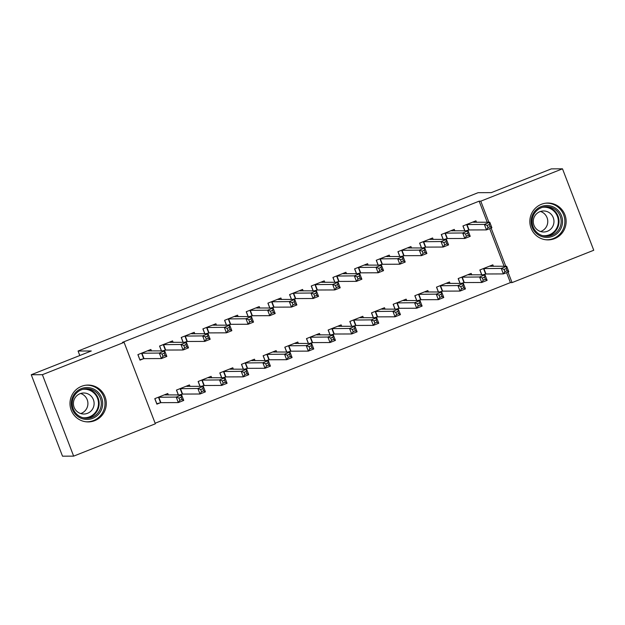 <?xml version="1.0" encoding="UTF-8"?>
<svg xmlns="http://www.w3.org/2000/svg" width="625" height="625" viewBox="0 0 625 625"><rect width="100%" height="100%" fill="white"/><g stroke="black" fill="none" stroke-linecap="round" stroke-linejoin="round"><path stroke-width="0.94" d="M81.555 386.32A18.422 18.141 -90.2 0 1 105.969 400.055A18.422 18.141 -90.2 0 1 88.219 421.914A18.422 18.141 -90.2 0 1 81.555 386.32M541.406 204.297A18.422 18.141 -90.2 0 1 565.82 218.023A18.422 18.141 -90.2 0 1 548.07 239.891A18.422 18.141 -90.2 0 1 541.406 204.297M155.133 423.234L510.398 282.602L512.055 282.602L508.016 272.078M155.352 423.797L73.648 456.133L42.391 374.695L124.094 342.359L155.352 423.797M42.391 374.695L31.25 374.742L62.508 456.18L73.648 456.133M31.25 374.742L91.281 350.977L78.07 351.031L478.117 192.68L491.32 192.625L551.352 168.867L562.492 168.82L593.75 250.258L512.055 282.602M78.07 351.031L79.797 355.523M190.023 386.414L189.453 384.93L176.453 390.078L178.32 394.953M182.07 394.188L180.164 394.945M173.125 342.391L172.555 340.906L159.555 346.055L161.422 350.93M165.172 350.172L163.273 350.922M233.367 369.258L232.797 367.773L219.797 372.922L221.664 377.797M225.414 377.031L223.508 377.789M216.469 325.234L215.898 323.75L202.898 328.898L204.766 333.773M208.516 333.016L206.609 333.766M276.703 352.102L276.141 350.617L263.133 355.766L265.008 360.641M268.758 359.875L266.852 360.633M259.812 308.078L259.242 306.594L246.234 311.742L248.109 316.617M251.859 315.859L249.953 316.609M320.047 334.945L319.477 333.461L306.477 338.609L308.344 343.484M312.094 342.719L310.195 343.477M303.148 290.922L302.578 289.438L289.578 294.586L291.453 299.461M295.195 298.703L293.297 299.453M363.391 317.789L362.82 316.305L349.82 321.453L351.688 326.328M355.438 325.562L353.531 326.32M346.492 273.766L345.922 272.281L332.922 277.43L334.789 282.305M338.539 281.547L336.633 282.297M406.734 300.633L406.164 299.148L393.156 304.297L395.031 309.172M398.781 308.406L396.875 309.164M389.836 256.609L389.266 255.125L376.258 260.273L378.133 265.148M381.883 264.391L379.977 265.141M450.07 283.477L449.5 281.992L436.5 287.141L438.375 292.016M442.117 291.25L440.219 292.008M433.172 239.453L432.602 237.969L419.602 243.117L421.477 247.992M425.227 247.234L423.32 247.984M493.414 266.32L492.844 264.836L479.844 269.984L481.711 274.859M485.461 274.094L483.555 274.852M476.516 222.297L475.945 220.812L462.945 225.961L464.812 230.836M468.562 230.078L466.664 230.828M510.398 282.602L506.578 272.641M504.133 266.273L489.68 228.625M487.234 222.258L479.141 201.164L122.438 342.367L124.094 342.359M454.844 230.875L454.273 229.391L441.273 234.539L443.148 239.414M446.891 238.656L444.992 239.406M471.742 274.898L471.172 273.414L458.172 278.562L460.039 283.438M463.789 282.672L461.891 283.43M411.508 248.031L410.938 246.547L397.93 251.695L399.805 256.57M403.555 255.812L401.648 256.562M428.398 292.055L427.836 290.57L414.828 295.719L416.703 300.594M420.453 299.828L418.547 300.586M368.164 265.188L367.594 263.703L354.594 268.852L356.461 273.727M360.211 272.969L358.305 273.719M385.062 309.211L384.492 307.727L371.492 312.875L373.359 317.75M377.109 316.984L375.203 317.742M324.82 282.344L324.25 280.859L311.25 286.008L313.117 290.883M316.867 290.125L314.969 290.875M341.719 326.367L341.148 324.883L328.148 330.031L330.016 334.906M333.766 334.141L331.859 334.898M281.477 299.5L280.906 298.016L267.906 303.164L269.781 308.039M273.531 307.281L271.625 308.031M298.375 343.523L297.805 342.039L284.805 347.188L286.68 352.062M290.422 351.297L288.523 352.055M238.141 316.656L237.57 315.172L224.562 320.32L226.437 325.195M230.188 324.438L228.281 325.188M255.039 360.68L254.469 359.195L241.461 364.344L243.336 369.219M247.086 368.453L245.18 369.211M194.797 333.812L194.227 332.328L181.227 337.477L183.094 342.352M186.844 341.594L184.938 342.344M211.695 377.836L211.125 376.352L198.125 381.5L199.992 386.375M203.742 385.609L201.836 386.367M151.453 350.969L150.883 349.484L137.883 354.633L139.992 360.133L143.5 358.75M168.352 394.992L167.781 393.508L154.781 398.656L156.891 404.156L160.398 402.766M479.141 201.164L480.789 201.164L562.492 168.82M505.781 266.266L491.117 228.055M488.883 222.25L480.789 201.164M474.125 222.305L473.867 221.641M464.914 230.836L463.031 225.93M487.156 225.391L488.008 227.594L490.172 226.734L489.328 224.539L487.156 225.391L484.367 224.391L489.781 222.242L491.891 227.75L486.477 229.891L484.367 224.391L466.453 224.57M472.438 222.203L489.781 222.242L489.328 224.539M488.008 227.594L486.477 229.891L469.062 229.961L465.758 230.828M490.172 226.734L491.891 227.75M479.93 269.945L481.812 274.859M490.766 265.656L491.023 266.328M506.227 268.555L504.055 269.414L504.906 271.617L507.07 270.758L506.227 268.555L506.68 266.266L508.789 271.766L503.375 273.914L501.266 268.406L506.68 266.266L489.336 266.219M482.656 274.852L485.961 273.984L503.375 273.914L504.906 271.617M483.352 268.594L501.266 268.406L504.055 269.414M508.789 271.766L507.07 270.758M452.453 230.883L452.195 230.219M443.242 239.414L441.359 234.508M465.492 233.969L466.336 236.172L468.5 235.312L467.656 233.117L465.492 233.969L462.695 232.969L468.109 230.82L470.227 236.328L464.805 238.469L462.695 232.969L444.781 233.148M450.766 230.781L468.109 230.82L467.656 233.117M466.336 236.172L464.805 238.469L447.391 238.539L444.086 239.406M468.5 235.312L470.227 236.328M430.781 239.461L430.523 238.797M421.57 247.992L419.688 243.086M443.82 242.547L444.664 244.75L446.828 243.891L445.984 241.695L443.82 242.547L441.023 241.547L446.438 239.398L448.555 244.906L443.133 247.047L441.023 241.547L423.109 241.727M429.094 239.359L446.438 239.398L445.984 241.695M444.664 244.75L443.133 247.047L425.719 247.117L422.414 247.984M446.828 243.891L448.555 244.906M458.258 278.523L460.141 283.438M469.094 274.234L469.352 274.906M484.555 277.133L482.391 277.992L483.234 280.195L485.398 279.336L484.555 277.133L485.008 274.844L487.125 280.344L481.703 282.492L479.594 276.984L485.008 274.844L467.664 274.797M460.984 283.43L464.289 282.562L481.703 282.492L483.234 280.195M461.68 277.172L479.594 276.984L482.391 277.992M487.125 280.344L485.398 279.336M436.586 287.102L438.469 292.016M447.422 282.812L447.68 283.484M462.883 285.711L460.719 286.57L461.562 288.773L463.727 287.914L462.883 285.711L463.336 283.422L465.453 288.922L460.031 291.07L457.922 285.562L463.336 283.422L445.992 283.375M439.313 292.008L442.617 291.141L460.031 291.07L461.562 288.773M440.008 285.75L457.922 285.562L460.719 286.57M465.453 288.922L463.727 287.914M531.32 219.055A15.945 15.703 -90.2 0 1 549.219 205.711A15.945 15.703 -90.2 0 1 562.359 223.883A15.945 15.703 -90.2 0 1 544.469 237.227A15.945 15.703 -90.2 0 1 531.32 219.055M561.008 223.703A14.766 14.539 89.8 0 0 546.578 206.703A14.766 14.539 89.8 0 0 532.266 219.234A14.766 14.539 89.8 0 0 546.695 236.234A14.766 14.539 89.8 0 0 561.008 223.703M540.484 211.461A10.516 10.352 -90.2 0 1 540.562 231.523M553.852 223.07A10.516 10.352 89.8 0 0 543.578 210.969A10.516 10.352 89.8 0 0 533.391 219.891A10.516 10.352 89.8 0 0 543.664 231.992A10.516 10.352 89.8 0 0 553.852 223.07M545.672 239.734A18.305 18.023 89.8 0 0 564.664 224.242A18.305 18.023 89.8 0 0 545.523 203.211M71.469 401.086A15.945 15.703 -90.2 0 1 89.367 387.734A15.945 15.703 -90.2 0 1 102.508 405.906A15.945 15.703 -90.2 0 1 84.617 419.258A15.945 15.703 -90.2 0 1 71.469 401.086M101.148 405.734A14.766 14.539 89.8 0 0 86.727 388.734A14.766 14.539 89.8 0 0 72.414 401.266A14.766 14.539 89.8 0 0 86.844 418.258A14.766 14.539 89.8 0 0 101.148 405.734M80.633 393.492A10.516 10.352 -90.2 0 1 80.711 413.555M94 405.102A10.516 10.352 89.8 0 0 83.727 393A10.516 10.352 89.8 0 0 73.539 401.914A10.516 10.352 89.8 0 0 83.812 414.023A10.516 10.352 89.8 0 0 94 405.102M85.82 421.766A18.305 18.023 89.8 0 0 104.805 406.266A18.305 18.023 89.8 0 0 85.672 385.234M409.109 248.039L408.852 247.375M399.906 256.57L398.016 251.664M422.148 251.125L422.992 253.328L425.156 252.469L424.312 250.273L422.148 251.125L419.352 250.125L424.773 247.977L426.883 253.484L421.461 255.625L419.352 250.125L401.438 250.305M407.43 247.938L424.773 247.977L424.312 250.273M422.992 253.328L421.461 255.625L404.055 255.695L400.75 256.562M425.156 252.469L426.883 253.484M387.438 256.617L387.18 255.953M378.234 265.148L376.344 260.242M400.477 259.703L401.32 261.906L403.492 261.047L402.641 258.852L400.477 259.703L397.68 258.703L403.102 256.555L405.211 262.062L399.797 264.203L397.68 258.703L379.766 258.883M385.758 256.516L403.102 256.555L402.641 258.852M401.32 261.906L399.797 264.203L382.383 264.273L379.078 265.141M403.492 261.047L405.211 262.062M414.914 295.68L416.797 300.594M425.75 291.391L426.008 292.062M441.211 294.289L439.047 295.148L439.891 297.352L442.055 296.492L441.211 294.289L441.664 292L443.781 297.5L438.359 299.648L436.25 294.141L441.664 292L424.328 291.953M417.648 300.586L420.945 299.719L438.359 299.648L439.891 297.352M418.336 294.328L436.25 294.141L439.047 295.148M443.781 297.5L442.055 296.492M393.242 304.258L395.133 309.172M404.078 299.969L404.336 300.641M419.539 302.867L417.375 303.727L418.219 305.93L420.391 305.07L419.539 302.867L420 300.578L422.109 306.078L416.695 308.227L414.578 302.719L420 300.578L402.656 300.531M395.977 309.164L399.281 308.297L416.695 308.227L418.219 305.93M396.664 302.906L414.578 302.719L417.375 303.727M422.109 306.078L420.391 305.07M365.766 265.195L365.516 264.531M356.562 273.727L354.68 268.82M378.805 268.281L379.648 270.484L381.82 269.625L380.977 267.43L378.805 268.281L376.008 267.281L381.43 265.133L383.539 270.641L378.125 272.781L376.008 267.281L358.102 267.461M364.086 265.094L381.43 265.133L380.977 267.43M379.648 270.484L378.125 272.781L360.711 272.852L357.406 273.719M381.82 269.625L383.539 270.641M371.578 312.836L373.461 317.75M382.406 308.547L382.664 309.219M397.875 311.445L395.703 312.305L396.547 314.508L398.719 313.648L397.875 311.445L398.328 309.156L400.437 314.656L395.023 316.805L392.906 311.297L398.328 309.156L380.984 309.109M374.305 317.742L377.609 316.875L395.023 316.805L396.547 314.508M375 311.484L392.906 311.297L395.703 312.305M400.437 314.656L398.719 313.648M344.102 273.773L343.844 273.109M334.891 282.305L333.008 277.398M357.133 276.859L357.977 279.062L360.148 278.203L359.305 276.008L357.133 276.859L354.344 275.859L359.758 273.711L361.867 279.219L356.453 281.359L354.344 275.859L336.43 276.039M342.414 273.672L359.758 273.711L359.305 276.008M357.977 279.062L356.453 281.359L339.039 281.43L335.734 282.297M360.148 278.203L361.867 279.219M349.906 321.414L351.789 326.328M360.742 317.125L361 317.797M376.203 320.023L374.031 320.883L374.875 323.086L377.047 322.227L376.203 320.023L376.656 317.734L378.766 323.234L373.352 325.383L371.234 319.875L376.656 317.734L359.312 317.688M352.633 326.32L355.938 325.453L373.352 325.383L374.875 323.086M353.328 320.062L371.234 319.875L374.031 320.883M378.766 323.234L377.047 322.227M322.43 282.352L322.172 281.688M313.219 290.883L311.336 285.977M335.461 285.438L336.312 287.641L338.477 286.781L337.633 284.586L335.461 285.438L332.672 284.438L338.086 282.289L340.203 287.797L334.781 289.938L332.672 284.438L314.758 284.617M320.742 282.25L338.086 282.289L337.633 284.586M336.312 287.641L334.781 289.938L317.367 290.008L314.062 290.875M338.477 286.781L340.203 287.797M328.234 329.992L330.117 334.906M339.07 325.703L339.328 326.375M354.531 328.602L352.359 329.461L353.211 331.664L355.375 330.805L354.531 328.602L354.984 326.312L357.094 331.812L351.68 333.961L349.57 328.453L354.984 326.312L337.641 326.266M330.961 334.898L334.266 334.031L351.68 333.961L353.211 331.664M331.656 328.641L349.57 328.453L352.359 329.461M357.094 331.812L355.375 330.805M300.758 290.93L300.5 290.266M291.547 299.461L289.664 294.555M313.797 294.016L314.641 296.219L316.805 295.359L315.961 293.164L313.797 294.016L311 293.016L316.414 290.867L318.531 296.375L313.109 298.516L311 293.016L293.086 293.195M299.07 290.828L316.414 290.867L315.961 293.164M314.641 296.219L313.109 298.516L295.695 298.586L292.391 299.453M316.805 295.359L318.531 296.375M306.562 338.57L308.445 343.484M317.398 334.281L317.656 334.953M332.859 337.18L330.695 338.039L331.539 340.242L333.703 339.383L332.859 337.18L333.312 334.891L335.43 340.391L330.008 342.539L327.898 337.031L333.312 334.891L315.969 334.844M309.289 343.477L312.594 342.609L330.008 342.539L331.539 340.242M309.984 337.219L327.898 337.031L330.695 338.039M335.43 340.391L333.703 339.383M279.086 299.508L278.828 298.844M269.875 308.039L267.992 303.133M292.125 302.594L292.969 304.797L295.133 303.938L294.289 301.742L292.125 302.594L289.328 301.594L294.742 299.445L296.859 304.953L291.438 307.094L289.328 301.594L271.414 301.773M277.398 299.406L294.742 299.445L294.289 301.742M292.969 304.797L291.438 307.094L274.023 307.164L270.719 308.031M295.133 303.938L296.859 304.953M284.891 347.148L286.773 352.062M295.727 342.859L295.984 343.531M311.188 345.758L309.023 346.617L309.867 348.82L312.031 347.961L311.188 345.758L311.641 343.469L313.758 348.969L308.336 351.117L306.227 345.609L311.641 343.469L294.297 343.422M287.617 352.055L290.922 351.188L308.336 351.117L309.867 348.82M288.312 345.797L306.227 345.609L309.023 346.617M313.758 348.969L312.031 347.961M257.414 308.086L257.156 307.422M248.211 316.617L246.32 311.711M270.453 311.172L271.297 313.375L273.461 312.516L272.617 310.32L270.453 311.172L267.656 310.172L273.078 308.023L275.188 313.531L269.766 315.672L267.656 310.172L249.742 310.352M255.734 307.984L273.078 308.023L272.617 310.32M271.297 313.375L269.766 315.672L252.359 315.742L249.055 316.609M273.461 312.516L275.188 313.531M263.219 355.727L265.102 360.633M274.055 351.438L274.312 352.109M289.516 354.336L287.352 355.195L288.195 357.398L290.359 356.539L289.516 354.336L289.977 352.047L292.086 357.547L286.664 359.695L284.555 354.188L289.977 352.047L272.633 352M265.953 360.633L269.258 359.766L286.664 359.695L288.195 357.398M266.641 354.375L284.555 354.188L287.352 355.195M292.086 357.547L290.359 356.539M235.742 316.664L235.484 316M226.539 325.195L224.656 320.289M248.781 319.75L249.625 321.953L251.797 321.094L250.945 318.898L248.781 319.75L245.984 318.75L251.406 316.602L253.516 322.109L248.102 324.25L245.984 318.75L228.07 318.93M234.063 316.562L251.406 316.602L250.945 318.898M249.625 321.953L248.102 324.25L230.687 324.32L227.383 325.188M251.797 321.094L253.516 322.109M241.547 364.305L243.438 369.211M252.383 360.016L252.641 360.688M267.844 362.914L265.68 363.773L266.523 365.977L268.695 365.117L267.844 362.914L268.305 360.625L270.414 366.125L265 368.273L262.883 362.766L268.305 360.625L250.961 360.578M244.281 369.211L247.586 368.344L265 368.273L266.523 365.977M244.969 362.953L262.883 362.766L265.68 363.773M270.414 366.125L268.695 365.117M214.07 325.242L213.82 324.578M204.867 333.773L202.984 328.867M227.109 328.328L227.953 330.531L230.125 329.672L229.281 327.477L227.109 328.328L224.312 327.328L229.734 325.18L231.844 330.688L226.43 332.828L224.312 327.328L206.406 327.508M212.391 325.141L229.734 325.18L229.281 327.477M227.953 330.531L226.43 332.828L209.016 332.898L205.711 333.766M230.125 329.672L231.844 330.688M219.883 372.883L221.766 377.789M230.719 368.594L230.969 369.266M246.18 371.492L244.008 372.352L244.852 374.555L247.023 373.695L246.18 371.492L246.633 369.203L248.742 374.703L243.328 376.852L241.211 371.344L246.633 369.203L229.289 369.156M222.609 377.789L225.914 376.922L243.328 376.852L244.852 374.555M223.305 371.531L241.211 371.344L244.008 372.352M248.742 374.703L247.023 373.695M192.406 333.82L192.148 333.156M183.195 342.352L181.312 337.445M205.437 336.906L206.289 339.109L208.453 338.25L207.609 336.055L205.437 336.906L202.648 335.906L208.062 333.758L210.172 339.266L204.758 341.406L202.648 335.906L184.734 336.086M190.719 333.719L208.062 333.758L207.609 336.055M206.289 339.109L204.758 341.406L187.344 341.477L184.039 342.344M208.453 338.25L210.172 339.266M198.211 381.461L200.094 386.367M209.047 377.172L209.305 377.844M224.508 380.07L222.336 380.93L223.18 383.133L225.352 382.273L224.508 380.07L224.961 377.781L227.07 383.281L221.656 385.43L219.539 379.922L224.961 377.781L207.617 377.734M200.938 386.367L204.242 385.5L221.656 385.43L223.18 383.133M201.633 380.109L219.539 379.922L222.336 380.93M227.07 383.281L225.352 382.273M170.734 342.398L170.477 341.734M161.523 350.93L159.641 346.023M183.773 345.484L184.617 347.688L186.781 346.828L185.938 344.633L183.773 345.484L180.977 344.484L186.391 342.336L188.508 347.844L183.086 349.984L180.977 344.484L163.062 344.664M169.047 342.297L186.391 342.336L185.938 344.633M184.617 347.688L183.086 349.984L165.672 350.055L162.367 350.922M186.781 346.828L188.508 347.844M176.539 390.039L178.422 394.945M187.375 385.75L187.633 386.422M202.836 388.648L200.664 389.508L201.516 391.711L203.68 390.852L202.836 388.648L203.289 386.359L205.398 391.859L199.984 394.008L197.875 388.5L203.289 386.359L185.945 386.312M179.266 394.945L182.57 394.078L199.984 394.008L201.516 391.711M179.961 388.688L197.875 388.5L200.664 389.508M205.398 391.859L203.68 390.852M149.062 350.977L148.805 350.312M139.836 359.711L137.969 354.602M162.102 354.062L162.945 356.266L165.109 355.406L164.266 353.211L162.102 354.062L159.305 353.062L164.719 350.914L166.836 356.422L161.414 358.562L159.305 353.062L141.391 353.242M147.375 350.875L164.719 350.914L164.266 353.211M162.945 356.266L161.414 358.562L144 358.633L139.93 359.711M165.109 355.406L166.836 356.422M156.734 403.734L160.898 402.656L178.312 402.586L176.203 397.078L181.617 394.938L164.273 394.891M154.867 398.617L156.828 403.734M165.703 394.328L165.961 395M181.164 397.227L181.617 394.938L183.734 400.437L178.312 402.586L179.844 400.289L182.008 399.43L181.164 397.227L179 398.086L179.844 400.289M158.289 397.266L176.203 397.078L179 398.086M183.734 400.437L182.008 399.43M466.953 224.461L469.062 229.961M466.641 224.523L468.75 230.023M485.648 274.047L483.539 268.539M485.961 273.984L483.852 268.477M445.281 233.039L447.391 238.539M444.969 233.102L447.086 238.602M423.609 241.617L425.719 247.117M423.297 241.68L425.414 247.18M463.977 282.625L461.867 277.117M464.289 282.562L462.18 277.055M442.312 291.203L440.195 285.695M442.617 291.141L440.508 285.633M545.5 206.75A14.766 14.539 -90.2 0 1 558.859 223.711A14.766 14.539 -90.2 0 1 545.617 236.195M542.617 235.656A14.281 14.062 89.8 0 0 558.18 223.641A14.281 14.062 89.8 0 0 542.508 207.312M85.648 388.781A14.766 14.539 -90.2 0 1 85.766 418.227M82.766 417.688A14.281 14.062 89.8 0 0 98.328 405.672A14.281 14.062 89.8 0 0 82.648 389.344M401.938 250.195L404.055 255.695M401.625 250.258L403.742 255.758M380.266 258.773L382.383 264.273M379.961 258.836L382.07 264.336M420.641 299.781L418.523 294.273M420.945 299.719L418.836 294.211M398.969 308.359L396.852 302.852M399.281 308.297L397.164 302.789M358.594 267.352L360.711 272.852M358.289 267.414L360.398 272.914M377.297 316.938L375.188 311.43M377.609 316.875L375.492 311.367M336.93 275.93L339.039 281.43M336.617 275.992L338.727 281.492M355.625 325.516L353.516 320.008M355.938 325.453L353.828 319.945M315.258 284.508L317.367 290.008M314.945 284.57L317.055 290.07M333.953 334.094L331.844 328.586M334.266 334.031L332.156 328.523M293.586 293.086L295.695 298.586M293.273 293.148L295.391 298.648M312.281 342.672L310.172 337.164M312.594 342.609L310.484 337.102M271.914 301.664L274.023 307.164M271.602 301.727L273.719 307.227M290.617 351.25L288.5 345.742M290.922 351.188L288.812 345.68M250.242 310.242L252.359 315.742M249.93 310.305L252.047 315.805M268.945 359.828L266.828 354.32M269.258 359.766L267.141 354.258M228.57 318.82L230.687 324.32M228.266 318.883L230.375 324.383M247.273 368.406L245.164 362.898M247.586 368.344L245.469 362.836M206.906 327.398L209.016 332.898M206.594 327.461L208.703 332.961M225.602 376.984L223.492 371.477M225.914 376.922L223.797 371.414M185.234 335.977L187.344 341.477M184.922 336.039L187.031 341.539M203.93 385.562L201.82 380.055M204.242 385.5L202.133 379.992M163.562 344.555L165.672 350.055M163.25 344.617L165.359 350.117M182.258 394.141L180.148 388.633M182.57 394.078L180.461 388.57M141.891 353.133L144 358.633M141.578 353.195L143.695 358.695M160.586 402.719L158.477 397.211M160.898 402.656L158.789 397.148M546.914 239.773L546.016 239.781M546.766 203.164L545.875 203.164M87.062 421.805L86.164 421.805M86.914 385.188L86.023 385.195"/></g></svg>
